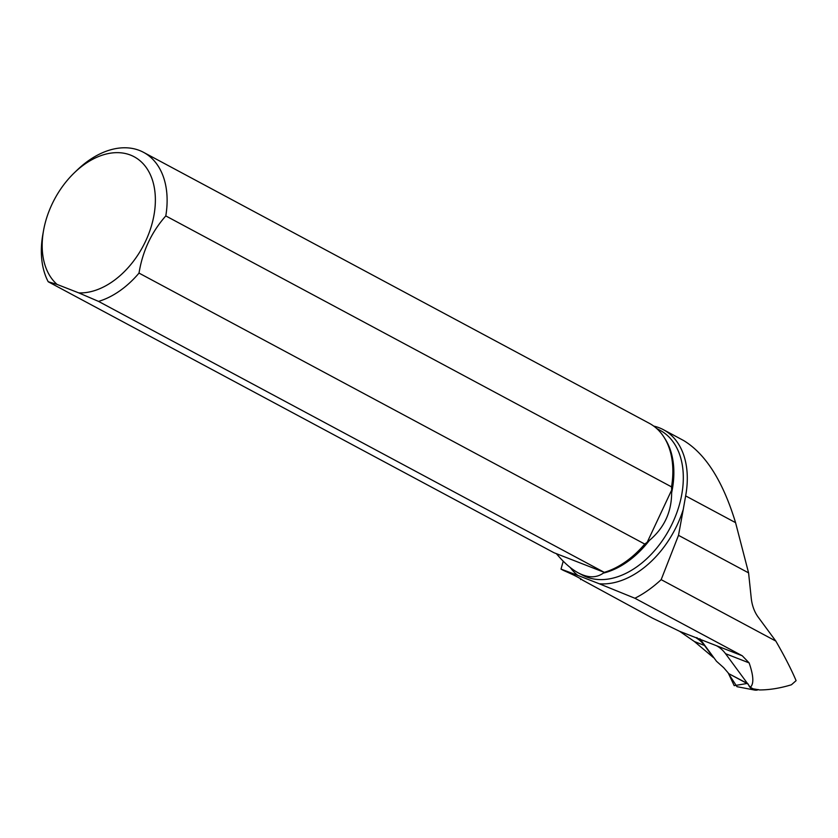 <?xml version="1.0" encoding="UTF-8"?>
<svg xmlns="http://www.w3.org/2000/svg" width="838" height="838" viewBox="0 0 838 838"><rect width="100%" height="100%" fill="white"/><g stroke="black" fill="none" stroke-linecap="round" stroke-linejoin="round"><path stroke-width="1.26" d="M563.22 561.188L561.02 569.117L563.429 570.406C573.821 574.952 580.137 578.157 582.4 580.032L652.634 618.193L679.691 631.349L694.43 641.552L713.389 657.558L704.486 645.47L694.43 641.552M661.172 579.645L775.831 641.08L758.191 617.124A45.776 33.908 111.3 0 1 751.225 598.028L748.585 572.878L678.508 535.335L683.274 509.357A85.225 57.026 118.2 0 1 599.275 583.772L634.911 598.259A107.578 71.984 118.2 0 0 661.172 579.645L678.508 535.335M679.691 631.349L716.438 645.7A45.776 33.908 -68.7 0 1 725.53 653.682L750.293 687.307C754.011 684.038 753.624 675.899 749.13 662.9L742.259 655.777L634.911 598.259M750.293 687.307L753.079 688.805L759.595 689.946C769.567 689.925 780.178 688.197 791.418 684.772L796.1 680.655C791.386 669.531 784.63 656.343 775.831 641.08M653.703 426.092A84.271 56.387 118.2 0 1 663.424 429.705L683.766 440.61C705.732 454.018 722.995 481.358 735.565 522.65L748.585 572.878M663.424 429.705A84.271 56.387 118.2 0 1 685.641 495.897L683.274 509.357M644.747 544.061L139.014 273.094C142.575 251.117 151.51 232.063 165.798 215.921A83.234 55.696 -61.8 0 0 143.539 152.338L649.272 423.295A83.234 55.696 118.2 0 1 672.715 476.267A83.234 55.696 118.2 0 1 671.531 486.878L671.667 490.062L647.208 542.27L644.747 544.061A83.234 55.696 118.2 0 1 627.746 560.203A83.234 55.696 118.2 0 1 604.271 572.354L553.939 552.713L48.206 281.746L57.068 284.417L78.772 292.891A74.907 50.123 -61.8 0 0 155.323 197.213A74.907 50.123 -61.8 0 0 74.383 172.743A74.907 50.123 -61.8 0 0 43.607 230.188A74.907 50.123 -61.8 0 0 57.068 284.417M43.607 230.188L42.665 235.478A83.234 55.696 -61.8 0 0 48.206 281.746M143.539 152.338A83.234 55.696 -61.8 0 0 77.127 170.104L74.383 172.743M165.798 215.921L671.531 486.878M561.02 569.117L577.78 575.381A85.225 57.026 118.2 0 1 570.269 567.535M599.275 583.772L577.78 575.381M580.598 579.603L581.111 579.006M696.137 637.77L696.996 637.624M696.556 638.137A45.776 33.908 -68.7 0 1 704.486 645.47M78.772 292.891L98.538 301.397A83.234 55.696 -61.8 0 0 139.014 273.094M98.538 301.397L604.271 572.354L603.308 573.129C596.342 578.073 588.035 578 578.367 572.93C571.652 569.295 564.822 563.45 557.878 555.395L556.568 553.928M664.471 437.96A82.145 54.962 118.2 0 1 671.636 492.849C671.573 512.144 664.136 528.013 649.335 540.468A82.145 54.962 118.2 0 1 603.308 573.129M671.636 492.849L671.667 490.062M647.208 542.27L649.335 540.468M758.17 689.517L757.259 690.072A13.481 9.993 -68.7 0 1 754.493 690.041A13.481 9.993 -68.7 0 1 748.606 685.013M699.908 638.765L716.48 661.255L723.655 667.656L728.253 672.987L734.193 685.652L747.182 683.462M748.261 684.112L728.39 673.469L747.486 683.494M754.493 690.041L736.979 686.678L728.39 673.469M735.565 522.65L685.641 495.897M716.438 645.7L742.259 655.777M749.13 662.9L725.53 653.682M578.367 572.93L582.452 575.109A82.145 54.962 -61.8 0 0 669.688 528.663A82.145 54.962 -61.8 0 0 660.04 430.303L656.657 428.49"/></g></svg>
